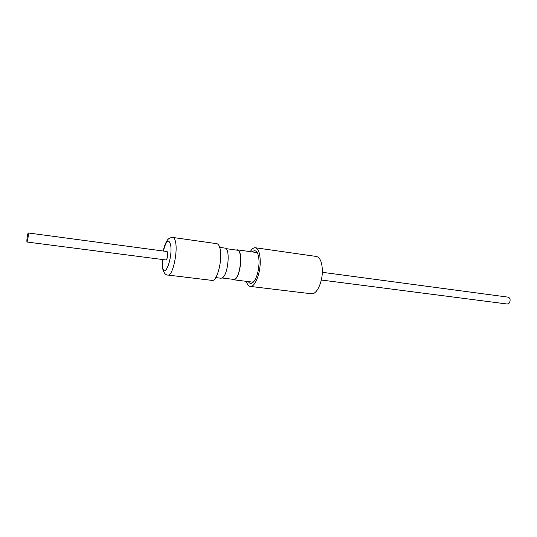 <?xml version="1.0" encoding="UTF-8"?>
<svg xmlns="http://www.w3.org/2000/svg" width="537" height="537" viewBox="0 0 537 537"><rect width="100%" height="100%" fill="white"/><g stroke="black" fill="none" stroke-linecap="round" stroke-linejoin="round"><path stroke-width="0.81" d="M28.199 232.957L167.067 251.531C167.98 252.638 167.96 254.988 167 258.579L165.96 259.962L27.004 242.026L27.568 240.469C28.286 236.555 28.495 234.051 28.199 232.957L27.635 234.535C26.917 238.428 26.709 240.925 27.004 242.026M252.222 251.92C254.256 250.054 255.988 250.423 257.418 253.028C258.545 255.364 259.089 258.693 259.035 263.029C258.626 271.44 256.82 277.716 253.625 281.858C251.571 284.006 249.806 283.919 248.329 281.589M232.273 279.233L233.373 279.75L234.669 279.468C240.811 276.911 243.201 249.732 237.307 249.826L256.095 252.457L257.538 253.276M250.249 251.638C251.94 248.873 253.645 247.577 255.357 247.752C258.565 248.691 260.19 253.531 260.237 262.271C260.156 274.42 254.679 287.416 250.276 286.422C248.577 286.154 247.262 284.456 246.349 281.348M255.357 247.752L316.394 256.464C320.099 257.458 322.086 262.184 322.354 270.641C322.549 282.388 316.582 294.84 311.487 293.779L250.276 286.422M162.489 268.044C163.711 272.897 165.557 275.239 168.027 275.072L212.021 280.395C217.109 281.952 222.942 258.733 219.969 248.295C219.244 245.456 218.203 243.926 216.847 243.691L172.968 237.468C170.249 237.475 168.256 238.556 166.973 240.717C164.96 243.932 163.644 248.745 163.248 251.021M253.806 281.65L252.202 282.066L233.373 279.75M215.74 277.589L220.976 278.233L222.224 277.931C228.165 275.333 230.621 247.966 224.936 248.094L219.714 247.362M225.99 248.631L237.253 250.208C242.993 250.114 240.67 276.595 234.682 279.092L233.42 279.374L222.13 277.985M321.307 280.012L507.405 304.036L509.284 303.049C510.653 300.203 510.325 298.243 508.304 297.176L322.321 272.299M237.307 249.826L236.112 250.047M168.027 275.072C172.384 276.568 177.922 252.699 175.572 242.1C175.002 239.213 174.136 237.669 172.968 237.468M162.275 259.485L162.536 266.681C164.423 280.368 173.082 257.069 170.571 244.563C168.558 238.327 166.161 240.482 163.382 251.034M162.14 259.465L162.402 267.533"/></g></svg>

